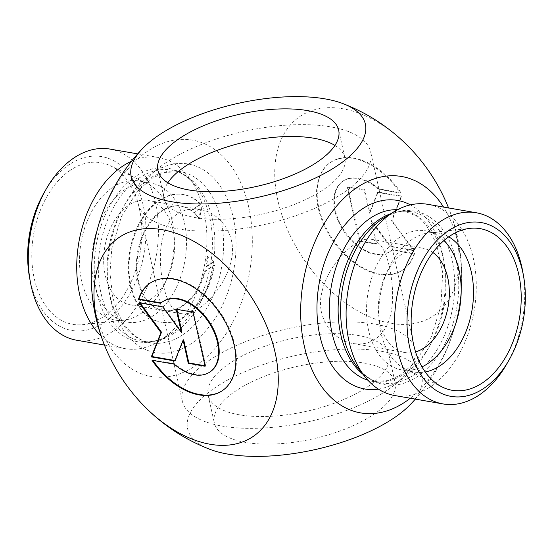 <?xml version="1.0" encoding="UTF-8"?>
<svg xmlns="http://www.w3.org/2000/svg" width="553" height="553" viewBox="0 0 553 553"><rect width="100%" height="100%" fill="white"/><g stroke="black" fill="none" stroke-linecap="round" stroke-linejoin="round"><path stroke-width="0.41" stroke-dasharray="2.77 2.07" d="M152.04 360.28L152.607 359.899A64.784 41.295 -123.8 0 0 152.974 360.438M222.43 390.618A64.784 41.295 -123.8 0 0 222.714 390.432A64.784 41.295 -123.8 0 0 221.013 313.627A64.784 41.295 -123.8 0 0 150.665 282.742A64.784 41.295 -123.8 0 0 150.388 282.936M161.096 302.899L161.206 302.92A42.332 26.979 56.2 0 1 163.149 301.406M160.64 303.293L161.206 302.92M210.23 371.768A42.332 26.979 56.2 0 1 174.803 363.756L152.607 359.899M174.243 364.137L174.803 363.756M193.011 312.169L193.578 311.795L176.76 308.871L176.87 309.362M176.193 309.245L176.76 308.871M181.937 332.042L163.308 306.528L139.764 302.436L140.158 302.982M162.741 306.908L163.308 306.528M139.197 302.816L139.764 302.436M175.004 360.542L175.398 360.611L183.672 339.777M174.831 360.991L175.398 360.611M204.99 365.754L205.668 365.872L193.578 311.795M205.101 366.252L205.668 365.872M191.663 210.631L191.013 210.513L200.359 204.264L201.009 204.375L191.663 210.631A52.922 34.839 -80.1 0 0 181.571 206.283L199.771 209.449C191.483 208.115 184.101 209.573 177.624 213.824C158.863 225.638 157.57 260.083 163.508 285.424C167.054 302.367 173.103 311.795 181.64 313.71C186.707 314.491 192.416 312.749 198.783 308.477C212.207 299.38 227.421 279.942 231.32 259.799C237.341 235.322 219.824 212.262 199.771 209.456M191.013 210.513A52.922 34.839 99.9 0 0 180.914 206.165A52.922 34.839 99.9 0 0 146.192 227.857A52.922 34.839 99.9 0 0 137.96 280.979A52.922 34.839 99.9 0 0 162.782 310.447A52.922 34.839 99.9 0 0 204.61 271.357L205.267 271.468L214.612 265.219A64.784 42.65 -80.1 0 1 161.407 322.24A64.784 42.65 -80.1 0 1 130.48 251.117A64.784 42.65 -80.1 0 1 183.603 194.594A64.784 42.65 -80.1 0 1 201.009 204.375M200.359 204.264A64.784 42.65 99.9 0 0 182.946 194.483A64.784 42.65 99.9 0 0 129.831 251A64.784 42.65 99.9 0 0 160.75 322.129A64.784 42.65 99.9 0 0 213.956 265.108L204.61 271.357M213.956 265.108L214.612 265.219M205.267 271.468A52.922 34.839 -80.1 0 1 163.439 310.558A52.922 34.839 -80.1 0 1 138.616 281.097A52.922 34.839 -80.1 0 1 146.849 227.967A52.922 34.839 -80.1 0 1 181.571 206.283M193.619 212.656L194.276 212.767L201.769 207.755L199.453 218.884L198.797 218.767A52.922 34.839 99.9 0 0 193.619 212.656L201.112 207.645L201.769 207.755M207.161 256.191L213.852 261.839L206.359 266.85L205.709 266.74A52.922 34.839 99.9 0 0 207.161 256.191L213.852 261.839M213.202 261.728L205.709 266.74M207.817 256.302A52.922 34.839 -80.1 0 1 206.359 266.85M194.276 212.767A52.922 34.839 -80.1 0 1 199.453 218.884M201.112 207.645L198.797 218.767M400.96 192.721A64.784 41.295 -123.8 0 0 330.853 162.195A64.784 41.295 -123.8 0 0 332.553 239A64.784 41.295 -123.8 0 0 402.895 269.878A64.784 41.295 -123.8 0 0 414.556 253.564L392.36 249.707A42.332 26.979 56.2 0 1 390.411 251.221A42.332 26.979 56.2 0 1 344.45 231.043A42.332 26.979 56.2 0 1 343.337 180.852A42.332 26.979 56.2 0 1 378.757 188.863L400.96 192.721L400.393 193.101L378.197 189.244A42.332 26.979 -123.8 0 0 342.77 181.232A42.332 26.979 -123.8 0 0 343.883 231.417A42.332 26.979 -123.8 0 0 389.851 251.594A42.332 26.979 -123.8 0 0 391.794 250.08L413.997 253.945A64.784 41.295 56.2 0 1 402.335 270.258A64.784 41.295 56.2 0 1 331.987 239.373A64.784 41.295 56.2 0 1 330.286 162.568A64.784 41.295 56.2 0 1 400.393 193.101M414.556 253.564L413.997 253.945M378.757 188.863L378.197 189.244M392.36 249.707L391.794 250.08M347.332 187.128L364.15 190.045L369.328 213.223L377.602 192.389L401.146 196.481L391.496 220.792L413.236 250.564L389.692 246.472L371.063 220.958L376.24 244.129L359.422 241.205L347.332 187.128L347.899 186.748L359.989 240.832L376.807 243.755L371.623 220.585L390.259 246.092L413.803 250.184L392.056 220.412L401.713 196.101L378.169 192.009L369.895 212.843L364.717 189.672L347.899 186.748M364.717 189.672L364.15 190.045M369.895 212.843L369.328 213.223M378.169 192.009L377.602 192.389M401.713 196.101L401.146 196.481M392.056 220.412L391.496 220.792M413.803 250.184L413.236 250.564M390.259 246.092L389.692 246.472M371.623 220.585L371.063 220.958M376.807 243.755L376.24 244.129M359.989 240.832L359.422 241.205M131.483 161.276A97.017 63.878 -80.1 0 1 158.434 157.494A97.017 63.878 -80.1 0 1 187.937 176.11A97.017 63.878 -80.1 0 1 161.213 339.853A97.017 63.878 -80.1 0 1 159.25 341.111A97.017 63.878 -80.1 0 1 125.199 348.673A97.017 63.878 -80.1 0 1 101.102 336.017M248.677 206.905A119.966 78.982 -80.1 0 1 154.204 376.918A119.966 78.982 -80.1 0 1 112.667 191.089A119.966 78.982 -80.1 0 1 248.677 206.905M109.978 149.075A97.017 63.878 -80.1 0 1 158.434 228.721A97.017 63.878 -80.1 0 1 112.757 331.427A97.017 63.878 -80.1 0 1 76.743 340.247M29.454 276.942A88.204 58.072 99.9 0 0 104.455 322.399A88.204 58.072 99.9 0 0 137.123 187.26A88.204 58.072 99.9 0 0 44.102 192.707M70.425 170.165A82.024 54 99.9 0 0 32.157 264.424A82.024 54 99.9 0 0 82.909 324.646A82.024 54 99.9 0 0 140.027 252.776A82.024 54 99.9 0 0 110.517 165.838A82.024 54 99.9 0 0 70.425 170.165M112.715 187.377A70.563 46.452 -80.1 0 1 138.907 180.962A70.563 46.452 -80.1 0 1 147.209 183.651A70.563 46.452 -80.1 0 1 172.591 258.438A70.563 46.452 -80.1 0 1 123.457 320.263A70.563 46.452 -80.1 0 1 114.741 319.993A70.563 46.452 -80.1 0 1 79.501 262.067A70.563 46.452 -80.1 0 1 112.715 187.377M125.04 189.52A70.563 46.452 99.9 0 0 91.819 264.21A70.563 46.452 99.9 0 0 127.059 322.136A70.563 46.452 99.9 0 0 184.916 260.581A70.563 46.452 99.9 0 0 151.232 183.105A70.563 46.452 99.9 0 0 125.04 189.52M149.725 299.947A52.922 34.839 99.9 0 0 174.637 243.928A52.922 34.839 99.9 0 0 148.211 200.483A52.922 34.839 99.9 0 0 113.489 222.175A52.922 34.839 99.9 0 0 105.257 275.297A52.922 34.839 99.9 0 0 130.079 304.758A52.922 34.839 99.9 0 0 149.725 299.947M210.244 359.747A119.068 47.662 -12.6 0 0 182.338 401.07A119.068 47.662 -12.6 0 0 308.933 421.614A119.068 47.662 -12.6 0 0 414.743 349.123A119.068 47.662 -12.6 0 0 334.302 322.136A119.068 47.662 -12.6 0 0 210.244 359.747M367.22 387.038A92.614 37.072 -12.6 0 0 388.918 354.895A92.614 37.072 -12.6 0 0 290.449 338.92A92.614 37.072 -12.6 0 0 208.156 395.298A92.614 37.072 -12.6 0 0 270.728 416.291A92.614 37.072 -12.6 0 0 367.22 387.038M166.163 162.547A119.068 47.662 -12.6 0 0 138.257 203.877A119.068 47.662 -12.6 0 0 264.859 224.414A119.068 47.662 -12.6 0 0 370.662 151.93A119.068 47.662 -12.6 0 0 290.221 124.937A119.068 47.662 -12.6 0 0 166.163 162.547M389.492 267.576C393.625 286.509 394.69 310.821 386.312 326.567C378.916 339.957 367.883 345.618 353.229 343.544C333.176 340.738 315.659 317.678 321.68 293.201C327.784 263.346 356.879 235.834 371.36 239.29C379.897 241.205 385.946 250.633 389.492 267.576M334.918 145.425A92.614 37.072 167.4 0 1 344.844 157.702A92.614 37.072 167.4 0 1 323.139 189.838A92.614 37.072 167.4 0 1 226.647 219.092A92.614 37.072 167.4 0 1 164.082 198.105A92.614 37.072 167.4 0 1 167.836 182.773M373.386 414.646A92.614 37.072 -12.6 0 0 395.091 382.503A92.614 37.072 -12.6 0 0 332.526 361.51A92.614 37.072 -12.6 0 0 236.034 390.764A92.614 37.072 -12.6 0 0 214.329 422.907A92.614 37.072 -12.6 0 0 276.894 443.9A92.614 37.072 -12.6 0 0 373.386 414.646M506.631 364.24A97.017 63.878 99.9 0 0 522.737 271.578M394.565 395.506A97.017 63.878 99.9 0 0 430.58 386.685A97.017 63.878 99.9 0 0 476.257 283.979A97.017 63.878 99.9 0 0 427.801 204.327M448.725 236.843A70.563 46.452 99.9 0 0 438.259 233.007A70.563 46.452 99.9 0 0 429.543 232.737A70.563 46.452 99.9 0 0 412.068 239.421A70.563 46.452 99.9 0 0 378.957 307.62A70.563 46.452 99.9 0 0 405.791 369.349A70.563 46.452 99.9 0 0 414.093 372.038A70.563 46.452 99.9 0 0 425.229 371.955M443.962 240.548A70.563 46.452 99.9 0 0 425.941 230.864A70.563 46.452 99.9 0 0 399.75 237.278A70.563 46.452 99.9 0 0 366.528 311.968A70.563 46.452 99.9 0 0 401.768 369.895A70.563 46.452 99.9 0 0 422.001 366.86M432.868 252.479A52.922 34.839 99.9 0 0 422.921 248.242A52.922 34.839 99.9 0 0 379.531 294.41A52.922 34.839 99.9 0 0 404.789 352.517A52.922 34.839 99.9 0 0 415.586 351.888M410.298 398.236A119.966 78.982 99.9 0 0 443.541 207.064M444.08 197.601A119.966 76.466 56.2 0 1 390.853 323.325A119.966 76.466 56.2 0 1 275.546 160.37A119.966 76.466 56.2 0 1 413.368 151.709M209.67 449.243A119.966 48.021 167.4 0 1 225.119 381.459A119.966 48.021 167.4 0 1 381.535 351.307A119.966 48.021 167.4 0 1 410.533 404.333M173.96 333.348A86.876 57.201 -80.1 0 1 141.713 341.249A86.876 57.201 -80.1 0 1 100.245 245.857A86.876 57.201 -80.1 0 1 171.478 170.061A86.876 57.201 -80.1 0 1 214.868 241.385A86.876 57.201 -80.1 0 1 173.96 333.348M170.932 333.839A88.058 57.975 99.9 0 0 195.188 185.22A88.058 57.975 99.9 0 0 119.358 191.594A88.058 57.975 99.9 0 0 99.92 303.383A88.058 57.975 99.9 0 0 169.149 334.98A88.058 57.975 99.9 0 0 170.932 333.839M182.677 334.862A86.876 57.201 99.9 0 0 223.578 242.898A86.876 57.201 99.9 0 0 180.188 171.575A86.876 57.201 99.9 0 0 123.195 207.181A86.876 57.201 99.9 0 0 109.674 294.39A86.876 57.201 99.9 0 0 150.43 342.763A86.876 57.201 99.9 0 0 182.677 334.862M110.565 299.311A95.697 63.007 -80.1 0 1 185.926 163.688A95.697 63.007 -80.1 0 1 219.057 311.92A95.697 63.007 -80.1 0 1 110.565 299.311M397.559 209.711A86.876 57.201 -80.1 0 1 402.57 210.237L411.287 211.751C402.549 210.181 393.404 212.269 383.851 218.02A88.058 57.975 -80.1 0 1 456.336 261.424A88.058 57.975 -80.1 0 1 417.28 376.669A88.058 57.975 -80.1 0 1 357.812 367.78C364.862 376.42 372.763 381.473 381.522 382.939A86.876 57.201 99.9 0 0 452.755 307.143A86.876 57.201 99.9 0 0 411.287 211.751A86.876 57.201 99.9 0 0 390.95 213.624M363.01 374.319A86.876 57.201 99.9 0 0 381.522 382.939L372.812 381.425A86.876 57.201 -80.1 0 1 367.911 380.229M402.57 210.237A86.876 57.201 -80.1 0 1 444.045 305.629A86.876 57.201 -80.1 0 1 372.812 381.425L388.047 380.588L400.185 375.197L415.358 362.118L431.305 337.005L440.941 305.878L442.697 272.505L436.089 242.726L426.377 225.506L416.803 216.292L402.57 210.237M378.37 389.112A95.697 63.007 99.9 0 0 443.223 305.484A95.697 63.007 99.9 0 0 410.395 204.88M222.147 390.805L222.714 390.432M150.105 283.122L150.665 282.742M160.75 322.129L161.407 322.24M182.946 194.483L183.603 194.594M330.853 162.195L330.286 162.568M402.895 269.878L402.335 270.258M343.337 180.852L342.77 181.232M390.411 251.221L389.851 251.594M187.937 176.11L195.188 185.22C188.138 176.58 180.237 171.527 171.478 170.061L180.188 171.575L164.753 172.467L152.628 177.914L137.669 190.847L121.404 216.645L111.796 248.65L109.95 273.099L112.632 296.249C116.248 311.705 122.248 323.623 130.626 331.987C136.715 337.966 143.317 341.56 150.43 342.763L141.713 341.249C150.451 342.819 159.596 340.731 169.149 334.98L159.25 341.111M104.434 345.058L125.199 348.673M137.669 153.886L158.434 157.494M147.209 183.651L110.517 165.838M123.457 320.263L82.909 324.646M114.741 319.993L127.059 322.136M138.907 180.962L151.232 183.105M130.079 304.758L162.782 310.447M163.439 310.558L181.64 313.724M148.211 200.483L180.914 206.165M414.743 349.123L370.662 151.93M182.338 401.07L138.257 203.877M157.909 170.497L164.082 198.105M338.671 130.093L344.844 157.702M208.156 395.298L214.329 422.907M388.918 354.895L395.091 382.503M405.791 369.349L442.483 387.162M429.543 232.737L470.091 228.354M401.768 369.895L414.093 372.038M425.941 230.864L438.259 233.007M353.229 343.551L404.789 352.517M371.36 239.276L422.921 248.242M415.331 399.114A185.22 185.22 0 0 0 448.566 207.942"/><path stroke-width="0.83" d="M138.444 299.436A64.784 41.295 56.2 0 1 150.105 283.122A64.784 41.295 56.2 0 1 220.447 314A64.784 41.295 56.2 0 1 222.147 390.805A64.784 41.295 56.2 0 1 152.04 360.28L174.243 364.137A42.332 26.979 -123.8 0 0 209.663 372.148A42.332 26.979 -123.8 0 0 208.55 321.957A42.332 26.979 -123.8 0 0 162.589 301.779A42.332 26.979 -123.8 0 0 160.64 303.293L138.444 299.436L139.003 299.055L161.096 302.899M152.974 360.438A64.784 41.295 -123.8 0 0 222.43 390.618M150.388 282.936A64.784 41.295 -123.8 0 0 139.003 299.055M162.589 301.779L163.149 301.406A42.332 26.979 56.2 0 1 209.117 321.583A42.332 26.979 56.2 0 1 210.23 371.768L209.663 372.148M176.193 309.245L193.011 312.169L205.101 366.252L188.283 363.328L183.105 340.157L174.831 360.991L151.287 356.899L160.944 332.588L139.197 302.816L162.741 306.908L181.377 332.415L176.193 309.245M176.87 309.362L181.937 332.042L181.377 332.415M140.158 302.982L161.504 332.208L151.854 356.519L175.004 360.542M160.944 332.588L161.504 332.208M151.287 356.899L151.854 356.519M183.105 340.157L183.672 339.777L188.85 362.955L204.99 365.754M188.283 363.328L188.85 362.955M101.102 336.017A97.017 63.878 -80.1 0 1 78.885 242.145A97.017 63.878 -80.1 0 1 131.483 161.276M104.434 345.058L76.743 340.247A97.017 63.878 -80.1 0 1 30.263 281.422A97.017 63.878 -80.1 0 1 46.369 188.76A97.017 63.878 -80.1 0 1 109.978 149.075L137.669 153.886M46.369 188.76L44.102 192.707A88.204 58.072 99.9 0 0 29.454 276.942L30.263 281.422M167.836 182.773A92.614 37.072 167.4 0 1 246.375 141.72A92.614 37.072 167.4 0 1 334.918 145.425M179.614 138.354A92.614 37.072 167.4 0 1 276.106 109.1A92.614 37.072 167.4 0 1 338.671 130.093A92.614 37.072 167.4 0 1 316.966 162.236A92.614 37.072 167.4 0 1 220.474 191.49A92.614 37.072 167.4 0 1 157.909 170.497A92.614 37.072 167.4 0 1 179.614 138.354M483.813 388.358A88.204 58.072 -80.1 0 1 409.386 345.819A88.204 58.072 -80.1 0 1 450.619 229.274A88.204 58.072 -80.1 0 1 523.546 276.058A88.204 58.072 -80.1 0 1 508.898 360.293A88.204 58.072 -80.1 0 1 483.813 388.358M523.546 276.058L522.737 271.578A97.017 63.878 99.9 0 0 476.257 212.753A97.017 63.878 99.9 0 0 396.708 297.396A97.017 63.878 99.9 0 0 443.022 403.925A97.017 63.878 99.9 0 0 479.036 395.105A97.017 63.878 99.9 0 0 506.631 364.24L508.898 360.293M476.257 212.753L427.801 204.327A97.017 63.878 99.9 0 0 393.75 211.889A97.017 63.878 99.9 0 0 365.063 376.89A97.017 63.878 99.9 0 0 394.565 395.506L443.022 403.925M449.783 236.117A82.024 54 -80.1 0 1 470.091 228.354A82.024 54 -80.1 0 1 519.385 318.728A82.024 54 -80.1 0 1 442.483 387.162A82.024 54 -80.1 0 1 411.287 315.404A82.024 54 -80.1 0 1 449.783 236.117M425.229 371.955A70.563 46.452 99.9 0 0 471.944 310.482A70.563 46.452 99.9 0 0 448.725 236.843M422.001 366.86A70.563 46.452 99.9 0 0 459.619 308.339A70.563 46.452 99.9 0 0 443.962 240.548M415.586 351.888A52.922 34.839 99.9 0 0 424.434 347.706A52.922 34.839 99.9 0 0 447.743 277.703A52.922 34.839 99.9 0 0 432.868 252.479M443.541 207.064A119.966 78.982 99.9 0 0 343.047 199.087A119.966 78.982 99.9 0 0 304.323 346.095A119.966 78.982 99.9 0 0 410.298 398.236M343.385 103.777A185.22 185.22 0 0 1 413.368 151.709A119.966 76.466 56.2 0 1 444.08 197.601A185.22 185.22 0 0 1 448.566 207.942M415.331 399.114A185.22 185.22 0 0 1 410.533 404.34A119.966 48.021 167.4 0 1 227.884 454.11A119.966 48.021 167.4 0 1 209.67 449.243M162.147 229.675A119.966 76.466 -123.8 0 0 108.92 355.399A119.966 76.466 -123.8 0 0 139.632 401.291A119.966 76.466 -123.8 0 0 210.105 444.253A119.966 76.466 -123.8 0 0 275.09 352.434A119.966 76.466 -123.8 0 0 162.147 229.675M325.116 98.89A119.966 48.021 -12.6 0 0 142.467 148.66A119.966 48.021 -12.6 0 0 180.554 202.965A119.966 48.021 -12.6 0 0 332.028 169.094A119.966 48.021 -12.6 0 0 343.33 103.757A119.966 48.021 -12.6 0 0 325.116 98.89M365.063 376.89L357.812 367.78A88.058 57.975 -80.1 0 1 343.282 335.643A88.058 57.975 -80.1 0 1 383.851 218.02L393.75 211.889M390.95 213.624A86.876 57.201 99.9 0 0 340.766 334.572A86.876 57.201 99.9 0 0 363.01 374.319M367.911 380.229A86.876 57.201 -80.1 0 1 332.056 333.058A86.876 57.201 -80.1 0 1 397.559 209.711M410.395 204.88A95.697 63.007 99.9 0 0 339.784 231.666A95.697 63.007 99.9 0 0 319.869 335.699A95.697 63.007 99.9 0 0 378.37 389.112M142.467 148.667A185.22 185.22 0 0 0 108.92 355.399M139.632 401.291A185.22 185.22 0 0 0 209.615 449.223"/></g></svg>
